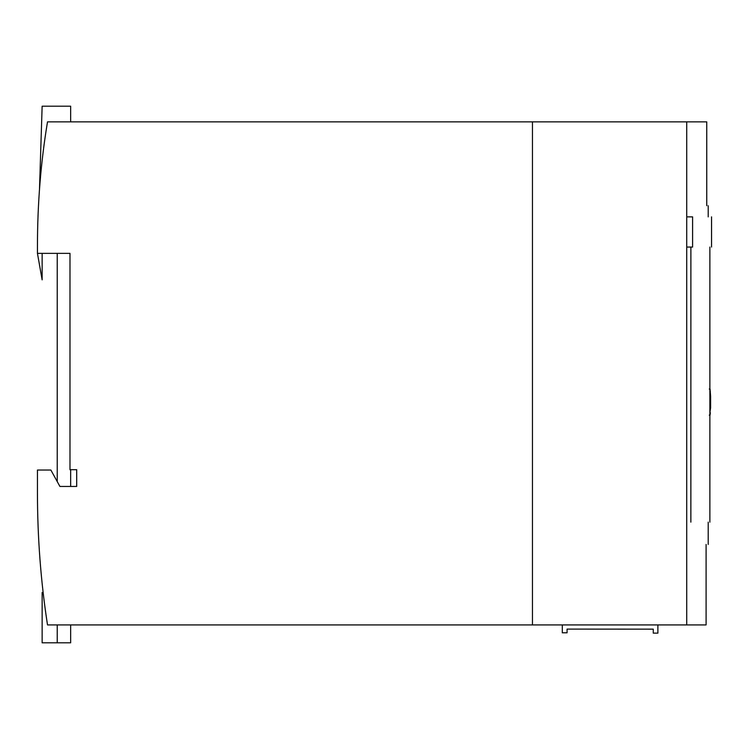 <?xml version="1.0" encoding="UTF-8"?>
<svg xmlns="http://www.w3.org/2000/svg" width="749" height="749" viewBox="0 0 749 749"><rect width="100%" height="100%" fill="white"/><g stroke="black" fill="none" stroke-linecap="round" stroke-linejoin="round"><path stroke-width="1.12" d="M706.092 544.439C708.9 544.439 708.9 544.439 706.092 544.439L706.092 624.928L47.515 624.928C40.802 581.636 37.45 537.445 37.45 492.336L37.45 470.035L50.866 470.035L59.92 486.457L76.688 486.457L76.688 469.689L69.985 469.689L69.985 253.368L37.45 253.368L37.45 246.664C37.45 203.653 40.802 162.056 47.515 121.862L532.464 121.862L532.464 624.928L532.464 121.862L686.73 121.862L686.73 624.928M706.747 205.713C708.676 205.713 708.676 205.713 706.747 205.713L706.747 121.862L686.73 121.862M690.887 247.058L690.859 522.147M53.216 474.295L57.233 481.588L57.233 253.368L53.216 253.368M692.591 216.873L692.591 247.058M692.544 247.058L686.73 247.058M692.544 216.873L686.73 216.873M709.284 389.04L710.052 389.04L710.595 396.296L710.595 407.868L709.874 412.68M710.342 412.68L710.052 415.115L709.284 415.115M657.884 624.928L657.884 633.139L653.268 633.139L653.268 629.151L567.068 629.094L567.068 632.793L562.302 632.793L562.302 624.928M653.268 629.151L567.068 629.094L653.268 629.151M43.133 592.496L42.141 592.496L42.141 642.801L57.233 642.801L57.233 624.928M39.491 189.413L42.141 106.199L70.649 106.199L70.649 121.862M57.233 642.801L70.649 642.801L70.649 624.928M70.649 486.457L70.649 469.689M42.141 253.368L42.141 279.864L37.45 253.368M710.342 391.465L709.874 391.465M710.595 407.868L709.874 407.868M710.595 396.296L709.874 396.296M708.198 205.713L708.198 216.873M708.198 522.147L708.198 544.439M709.874 247.058L709.874 522.147M711.55 247.058L711.55 216.873"/></g></svg>
